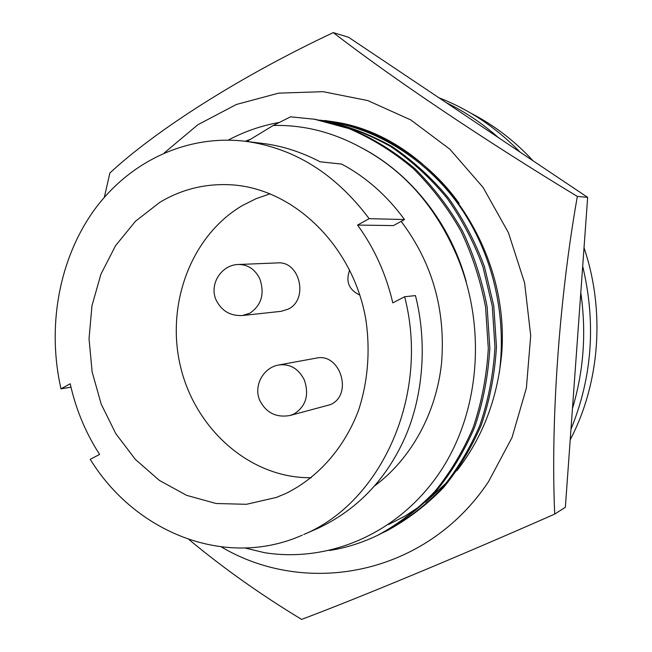 <?xml version="1.0" encoding="UTF-8"?>
<svg xmlns="http://www.w3.org/2000/svg" width="652" height="652" viewBox="0 0 652 652"><rect width="100%" height="100%" fill="white"/><g stroke="black" fill="none" stroke-linecap="round" stroke-linejoin="round"><path stroke-width="0.98" d="M250.474 139.316L245.258 141.272C185.567 134.165 128.102 162.576 93.26 211.37C58.607 260.498 46.985 327.377 61.003 388.845L70.986 387.182M247.442 141.158L246.692 141.451M221.395 546.963C306.432 597.379 426.041 575.553 488.47 481.755L512.007 437.573L526.384 388.062L530.704 335.617L524.607 282.911L508.413 232.634L483.018 187.344L449.864 149.21L410.776 119.927L367.809 100.579L323.09 91.671L278.648 93.146L236.342 104.483L197.784 124.793L164.296 152.902M104.336 197.303L109.87 173.008C155.217 130.856 238.436 77.229 333.294 32.6L348.551 37.262L587.648 197.36L577.338 196.423C559.139 299.023 550.59 421.298 554.713 514.086C454.843 558.128 359.488 597.607 301.623 619.4C260.816 594.714 223.277 568.104 188.998 539.571M554.713 514.086L565.357 507.272L587.648 197.36M333.294 32.6C389.619 76.251 481.926 138.689 577.338 196.423M228.281 140.099C244.402 131.508 261.411 125.624 279.3 122.437M319.447 120.115L333.604 121.785C427.859 135.16 509.139 240.401 501.926 350.923C498.112 397.125 483.067 437.093 456.791 470.817M447.101 482.17L425.552 502.113M421.159 505.463L405.259 515.936L388.592 524.493M333.604 121.785L324.802 120.514M290.067 415.471L330.417 404.631C353.433 394.794 340.271 352.308 316.114 358.144L278.999 364.949C263.204 367.369 253.147 386.074 259.879 400.63C266.326 412.96 276.383 417.908 290.067 415.471L293.987 414.012C305.935 406.359 309.382 394.998 304.329 379.937C298.575 368.698 290.132 363.702 278.999 364.949M242.52 315.519L281.151 311.322L288.217 309.13C308.918 299.48 299.887 260.702 277.499 262.911L238.616 264.484C221.427 264.59 208.876 284.378 216.114 300.002C221.541 310.955 230.343 316.122 242.52 315.519L249.863 313.213C261.485 305.185 264.818 293.767 259.863 278.958C255.16 269.398 248.078 264.573 238.616 264.484M471.151 113.35C494.086 125.135 514.73 140.954 533.083 160.824M584.021 247.784C605.431 310.906 599.889 383.262 570.215 439.766M401.151 221.37C432.357 262.748 445.821 310.042 441.543 363.27C436.164 413.612 410.874 458.943 374.802 485.781M404.501 219.545C387.003 195.592 366.082 177.116 341.754 164.117L320.099 161.786C301.012 151.859 281.778 145.73 262.389 143.399L245.266 141.272C294.158 147.914 335.446 173.717 369.146 218.673L404.501 219.545L393.425 225.584L357.549 225.079C374.305 248.07 386.057 274.003 392.797 302.862L404.639 296.741L415.463 295.592C427.484 342.862 423.205 396.196 404.884 437.794C386.188 479.44 357.361 509.546 318.404 528.112L303.71 534.526C381.428 502.276 430.133 394.998 404.639 296.741M61.003 388.845L70.204 383.759C75.868 409.326 85.673 432.887 99.617 454.444L90.237 459.293C135.111 532.513 225.559 569.335 302.332 535.129M270.189 193.766L255.934 198.746L242.422 205.527C190.449 236.024 165.233 305.772 180.865 368.038C196.211 430.369 251.175 478.601 311.33 477.72M285.91 493.45L276.35 497.427L246.48 504.298L216.097 503.507L186.619 495.341L159.349 480.385L135.42 459.473L115.771 433.629L101.166 404.028L92.136 371.933L89.031 338.681L91.989 305.625L100.946 274.15L115.6 245.608L135.445 221.289L159.74 202.381C181.574 189.267 205.347 183.408 231.052 184.801C293.123 188.249 352.724 245.152 365.699 318.673C370.507 349.896 367.989 381.55 358.494 410.45C344.248 448.152 317.923 477.729 285.91 493.45M572.456 408.519C583.727 371.045 586.507 332.422 580.793 292.658M498.438 137.629C482.268 123.309 464.843 111.647 446.172 102.625M570.973 429.212C592.26 377.198 596.173 322.87 582.692 266.244M520.043 152.095C496.099 127.499 469.057 109.397 438.926 97.776M369.146 218.673L357.549 225.079M246.912 141.476L273.237 125.486C303.172 124.703 332.341 132.006 360.743 147.385C400.352 168.249 430.785 200.865 452.023 245.225C487.085 316.913 482.203 407.508 441.135 470.32C400.01 532.937 329.847 563.092 264.459 552.668L245.225 548.039M360.743 147.385C411.73 173.538 450.866 224.679 466.229 281.688M273.237 125.486L290.588 116.83L314.508 119.243L348.95 128.607C371.836 138.403 393.319 151.761 413.401 168.689C432.121 187.393 447.965 208.192 460.915 231.101C472.138 254.59 480.353 279.928 485.577 307.1L488.307 348.641C486.661 376.514 481.543 403.026 472.944 428.168C462.733 451.771 450.043 472.855 434.876 491.429C418.005 509.025 399.065 523.589 378.054 535.105C362.267 542.766 346.049 547.9 329.39 550.508M316.489 119.577L350.849 128.925C373.677 138.689 395.112 152.006 415.145 168.884C433.816 187.531 449.611 208.273 462.537 231.11C473.719 254.524 481.918 279.789 487.125 306.88L489.848 348.29C488.201 376.082 483.091 402.512 474.509 427.582C464.322 451.119 451.665 472.146 436.53 490.663C419.692 508.218 400.801 522.741 379.839 534.232L378.054 535.105M319.782 120.164L323.09 120.693C345.976 125.534 368.413 134.092 390.401 146.366C411.575 160.759 430.499 178.086 447.182 198.347C462.081 219.651 474.004 242.503 482.953 266.888L492.284 306.138L494.966 347.125C493.328 374.639 488.25 400.809 479.742 425.626C469.627 448.935 457.068 469.766 442.056 488.12C425.348 505.512 406.595 519.913 385.788 531.315L382.814 532.741M323.09 120.693L325.014 121.019C347.85 125.852 370.238 134.385 392.178 146.627C413.295 160.979 432.17 178.257 448.812 198.452C463.67 219.7 475.561 242.471 484.485 266.79L493.792 305.918L496.465 346.782C494.827 374.215 489.758 400.304 481.266 425.055C471.184 448.299 458.649 469.065 443.67 487.37C427.003 504.721 408.291 519.082 387.524 530.459L385.797 531.307M328.233 121.598L331.452 122.111C380.312 130.066 430.727 162.772 461.844 209.447C492.073 254.394 507.093 314.362 499.302 372.985M331.452 122.111L333.327 122.429C379.766 129.756 428.201 159.797 459.138 203.375M336.465 122.992L354.778 126.749M339.61 123.489L351.64 125.836M344.509 124.345L348.608 125.021M349.7 269.977C345.446 281.452 348.836 289.83 359.855 295.103M314.508 119.243L316.481 119.577M347.573 124.842L348.567 125.013"/></g></svg>
